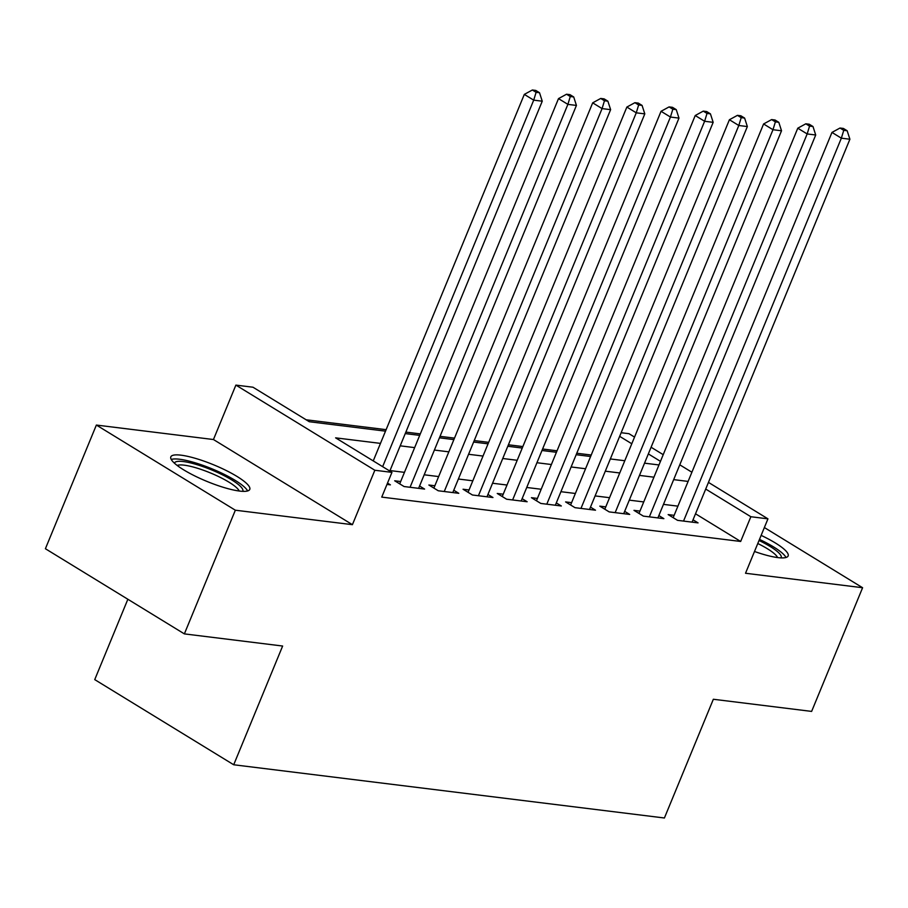 <?xml version="1.0" encoding="UTF-8"?>
<svg xmlns="http://www.w3.org/2000/svg" width="908" height="908" viewBox="0 0 908 908"><rect width="100%" height="100%" fill="white"/><g stroke="black" fill="none" stroke-linecap="round" stroke-linejoin="round"><path stroke-width="1.36" d="M754.503 551.485A42.687 8.955 22.4 0 0 777.974 557.614A42.687 8.955 22.4 0 0 788.144 555.934A42.687 8.955 22.4 0 0 761.131 535.38M180.998 455.169A42.687 8.955 22.4 0 0 170.829 456.849A42.687 8.955 22.4 0 0 194.426 475.747A42.687 8.955 22.4 0 0 239.599 491.069A42.687 8.955 22.4 0 0 249.768 489.389A42.687 8.955 22.4 0 0 226.171 470.492A42.687 8.955 22.4 0 0 180.998 455.169M621.151 432.719L628.983 433.695L634.533 437.089M127.858 599.257L94.738 679.615L233.708 764.763L664.406 817.995L713.347 699.262L811.627 711.407L862.6 587.726L764.366 527.537M233.708 764.763L282.638 646.031L184.369 633.886L45.4 548.727L96.373 425.058L235.342 510.205L352.418 524.676L374.845 470.253L235.887 385.106L252.98 387.217L309.31 421.732L385.514 431.152M352.418 524.676L213.448 439.529L96.373 425.058M213.448 439.529L235.887 385.106M591.221 455.022L576.773 453.24M557.035 450.799L542.598 449.006M522.86 446.566L508.412 444.784M488.674 442.344L474.226 440.562M454.488 438.121L440.039 436.339M420.302 433.899L405.865 432.106M386.127 429.666L306.121 419.78M184.369 633.886L235.342 510.205M674.133 515.335L668.152 514.586L677.55 520.341L698.059 522.883L693.031 519.807M639.958 511.102L633.977 510.364L643.363 516.119L663.873 518.65L658.856 515.574M605.772 506.88L599.791 506.142L609.177 511.896L629.687 514.427L624.67 511.352M571.586 502.657L565.605 501.92L574.991 507.674L595.5 510.205L590.484 507.129M537.411 498.435L531.418 497.686L540.816 503.441L561.326 505.983L556.309 502.907M503.225 494.202L497.244 493.464L506.63 499.218L527.139 501.749L522.123 498.674M469.039 489.979L463.057 489.242L472.444 494.996L492.953 497.527L487.936 494.451M434.853 485.757L428.871 485.02L438.269 490.774L458.778 493.305L453.75 490.229M400.678 481.535L394.696 480.786L404.083 486.54L424.592 489.083L419.575 486.007M380.475 443.388L335.608 437.849L391.938 472.364L381.746 497.107L740.667 541.463L695.517 513.792M677.924 506.153L663.476 504.371M643.738 501.931L629.289 500.138M609.552 497.697L595.103 495.916M575.366 493.475L560.928 491.693M541.191 489.253L526.742 487.471M507.005 485.031L492.556 483.238M472.818 480.797L458.381 479.015M438.643 476.575L424.195 474.793M404.457 472.353L390.009 470.571M386.967 484.429L390.406 484.849L387.523 483.09M708.456 482.386L767.952 518.843L745.525 573.254L862.6 587.726M767.952 518.843L750.859 516.731L705.709 489.06M740.667 541.463L750.859 516.731M391.938 472.364L374.845 470.253M651.093 447.235L663.215 454.67M679.774 464.817L691.896 472.239M660.468 461.343L648.346 453.909M631.786 443.762L619.665 436.339M405.252 433.593L419.7 435.375M439.427 437.815L453.875 439.608M473.613 442.048L488.061 443.83M507.799 446.271L522.248 448.053M541.985 450.493L556.422 452.275M576.16 454.715L590.609 456.508M610.346 458.949L624.795 460.731M644.532 463.171L658.981 464.953M688.116 481.422L673.668 479.628M653.93 477.188L639.482 475.406M619.744 472.966L605.307 471.184M585.569 468.744L571.121 466.962M551.383 464.521L536.934 462.728M517.197 460.288L502.76 458.506M483.022 456.066L468.573 454.284M448.836 451.844L434.387 450.062M414.65 447.621L400.201 445.828M382.643 466.667L533.711 100.141L542.246 101.208L389.804 471.059M373.245 460.912L524.313 94.398L533.711 100.141L536.106 92.31L539.522 92.73L535.765 90.425L532.349 90.005L536.106 92.31M532.349 90.005L524.313 94.398M542.246 101.208L539.522 92.73M174.45 463.205A36.944 7.741 -157.6 0 1 183.314 461.548A36.944 7.741 -157.6 0 1 222.823 475.009A36.944 7.741 -157.6 0 1 242.731 491.341M239.19 491.024A34.209 7.173 22.4 0 0 217.421 476.019A34.209 7.173 22.4 0 0 184.176 465.168A34.209 7.173 22.4 0 0 177.185 465.464M247.623 490.944A42.415 8.898 22.4 0 0 220.213 472.432A42.415 8.898 22.4 0 0 179.557 459.244A42.415 8.898 22.4 0 0 171.249 459.471M785.999 557.489A42.415 8.898 22.4 0 0 759.485 539.397M759.031 540.487A36.944 7.741 -157.6 0 1 781.107 557.887M777.566 557.557A34.209 7.173 22.4 0 0 757.783 543.517M410.064 487.278L567.886 104.375L576.432 105.43L418.611 488.334M399.713 483.862L558.499 98.62L567.886 104.375L570.281 96.532L573.708 96.952L569.952 94.648L566.535 94.228L570.281 96.532M566.535 94.228L558.499 98.62M576.432 105.43L573.708 96.952M444.25 491.512L602.072 108.597L610.619 109.652L452.797 492.567M433.899 488.095L592.686 102.842L602.072 108.597L604.467 100.754L607.883 101.174L604.126 98.881L600.71 98.45L604.467 100.754M600.71 98.45L592.686 102.842M610.619 109.652L607.883 101.174M478.425 495.734L636.258 112.819L644.805 113.875L486.972 496.789M468.074 492.318L626.861 107.065L636.258 112.819L638.653 104.976L642.07 105.407L638.313 103.103L634.896 102.683L638.653 104.976M634.896 102.683L626.861 107.065M644.805 113.875L642.07 105.407M512.611 499.956L670.433 117.041L678.98 118.108L521.158 501.012M502.26 496.54L661.047 111.298L670.433 117.041L672.839 109.21L676.256 109.63L672.499 107.326L669.082 106.906L672.839 109.21M669.082 106.906L661.047 111.298M678.98 118.108L676.256 109.63M546.798 504.178L704.619 121.275L713.166 122.33L555.344 505.234M536.446 500.762L695.233 115.52L704.619 121.275L707.014 113.432L710.431 113.852L706.685 111.548L703.257 111.128L707.014 113.432M703.257 111.128L695.233 115.52M713.166 122.33L710.431 113.852M580.972 508.412L738.806 125.497L747.352 126.552L589.519 509.467M570.621 504.996L729.408 119.743L738.806 125.497L741.2 117.654L744.617 118.074L740.86 115.781L737.444 115.35L741.2 117.654M737.444 115.35L729.408 119.743M747.352 126.552L744.617 118.074M615.159 512.634L772.98 129.719L781.527 130.775L623.705 513.69M604.807 509.218L763.594 123.965L772.98 129.719L775.387 121.876L778.803 122.308L775.046 120.004L771.63 119.584L775.387 121.876M771.63 119.584L763.594 123.965M781.527 130.775L778.803 122.308M649.345 516.856L807.167 133.941L815.713 134.997L657.891 517.912M638.994 513.44L797.78 128.198L807.167 133.941L809.561 126.11L812.989 126.53L809.232 124.226L805.816 123.806L809.561 126.11M805.816 123.806L797.78 128.198M815.713 134.997L812.989 126.53M683.531 521.079L841.353 138.175L849.899 139.23L692.078 522.134M673.168 517.662L831.966 132.42L841.353 138.175L843.748 130.332L847.164 130.752L843.407 128.448L839.991 128.028L843.748 130.332M839.991 128.028L831.966 132.42M849.899 139.23L847.164 130.752"/></g></svg>
